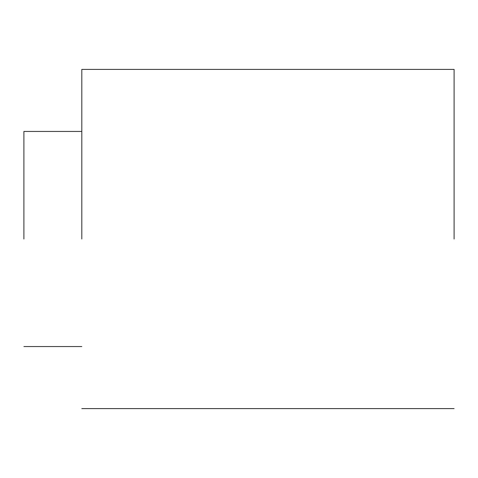 <?xml version="1.0" encoding="UTF-8"?>
<svg xmlns="http://www.w3.org/2000/svg" width="478" height="478" viewBox="0 0 478 478"><rect width="100%" height="100%" fill="white"/><g stroke="black" fill="none" stroke-linecap="round" stroke-linejoin="round"><path stroke-width="0.72" d="M454.1 239L454.1 69.4L454.1 239M81.81 239L81.81 69.4L81.81 239M23.9 239L23.9 131.45L23.9 239M454.1 408.6L81.81 408.6M454.1 69.4L81.81 69.4M81.81 346.55L23.9 346.55M81.81 131.45L23.9 131.45"/></g></svg>
